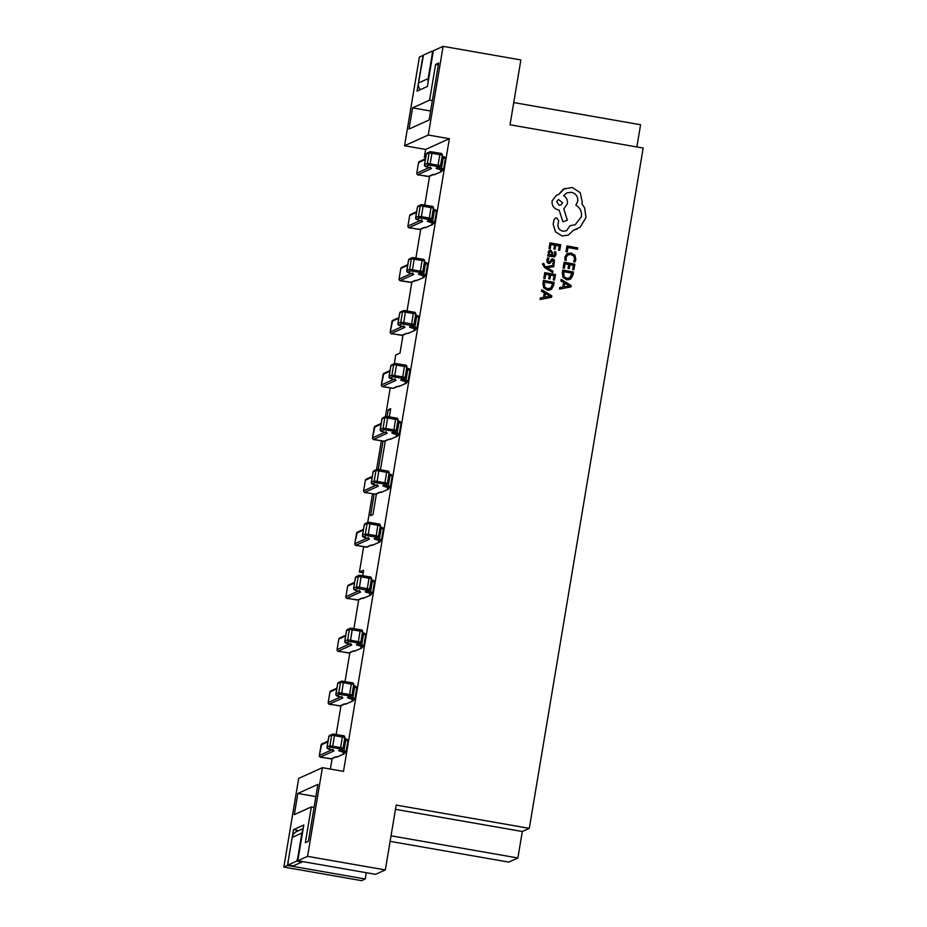 <?xml version="1.0" encoding="UTF-8"?>
<svg xmlns="http://www.w3.org/2000/svg" width="927" height="927" viewBox="0 0 927 927"><rect width="100%" height="100%" fill="white"/><g stroke="black" fill="none" stroke-linecap="round" stroke-linejoin="round"><path stroke-width="1.39" d="M389.328 416.849L390.696 408.691L388.262 409.78L387.138 416.478M374.149 494.091L370.545 515.667L372.978 514.566L376.432 493.917M380.464 469.792L385.284 440.974M383.013 441.148L378.286 469.421M283.847 867.058L361.611 880.65L365.25 879.005L287.486 865.424L283.847 867.058L298.691 778.39L322.411 767.672L343.488 771.357L449.363 138.714L425.644 149.432L424.311 157.37L425.829 156.686M429.583 176.269L424.763 205.087M420.731 229.212L415.899 258.03M411.866 282.156L407.046 310.962M403.013 335.099L400 353.094L395.736 355.018L394.288 363.674M390.232 387.926L385.435 416.605M381.368 440.858L376.571 469.549M372.515 493.801L367.718 522.492M363.651 546.745L359.409 572.075L363.674 570.151L362.747 575.667M358.714 599.804L353.894 628.61M349.85 652.735L345.029 681.554M340.997 705.679L336.177 734.497M332.133 758.622L330.383 769.062M344.74 752.446L344.276 753.871L338.737 756.212M338.714 756.386L335.91 756.919A1.344 1.333 65.7 0 1 335.134 757.011L337.08 757.127M353.593 699.503L353.141 700.928L347.602 703.269M347.567 703.442L344.763 703.975A1.344 1.333 65.7 0 1 343.987 704.068L345.933 704.184M362.457 646.559L362.005 647.985L356.455 650.325M356.432 650.511L353.627 651.032A1.344 1.333 65.7 0 1 352.851 651.136L354.798 651.241M371.31 593.616L370.858 595.053L365.319 597.382M365.284 597.567L362.48 598.089A1.344 1.333 65.7 0 1 361.704 598.193L363.651 598.297M380.174 540.673L379.722 542.11L374.172 544.45M374.149 544.624L371.345 545.157A1.344 1.333 65.7 0 1 370.568 545.25L372.515 545.366M389.027 487.741L388.575 489.166L383.036 491.507M383.002 491.681L380.197 492.214A1.344 1.333 65.7 0 1 379.433 492.307L381.379 492.422M397.892 434.798L397.44 436.223L391.889 438.564M391.866 438.738L389.062 439.271A1.344 1.333 65.7 0 1 388.286 439.363L390.232 439.479M406.756 381.854L406.293 383.28L400.754 385.62M400.719 385.806L397.926 386.327A1.344 1.333 65.7 0 1 397.15 386.432L399.097 386.536M415.609 328.911L415.157 330.348L409.618 332.677M409.583 332.863L406.779 333.384A1.344 1.333 65.7 0 1 406.003 333.488L407.95 333.593M424.473 275.979L424.01 277.405L418.471 279.745M418.448 279.919L415.644 280.452A1.344 1.333 65.7 0 1 414.867 280.545L416.814 280.661M433.326 223.036L432.874 224.461L427.335 226.802M427.301 226.976L424.496 227.509A1.344 1.333 65.7 0 1 423.72 227.602L425.667 227.718M442.191 170.093L441.739 171.518L436.188 173.859M436.165 174.044L433.361 174.566A1.344 1.333 65.7 0 1 432.585 174.658L434.531 174.774M287.486 865.424L293.465 829.688L303.801 825.018L297.822 860.743L375.586 874.335L385.331 869.932L307.567 856.351L297.822 860.743M293.465 829.688L298.691 830.592M385.331 869.932L396.188 805.076L529.305 828.344L643.153 148.053L510.024 124.786L520.881 59.942L443.118 46.35L433.373 50.753L427.382 86.489L417.046 91.159L423.396 55.493M443.118 46.35L428.274 135.029L404.554 145.736L419.398 57.068L423.025 55.423M438.633 63.059L435.586 64.427L429.607 100.162L412.585 107.856L409.039 129.038L429.108 119.965L438.633 63.059M425.678 157.602L424.311 157.37M363.233 572.747L359.409 572.075M425.644 149.432L404.554 145.736M449.363 138.714L428.274 135.029M322.411 767.672L307.567 856.351M636.872 146.953L640.592 124.739L513.743 102.573M390.116 841.357L508.761 862.098L517.892 857.973L522.318 831.507L529.305 828.344M311.333 806.93L305.354 842.666L308.401 841.287L317.926 784.381L297.857 793.442L294.311 814.624L311.333 806.93L314.068 807.405M395.47 809.341L522.318 831.507M391.043 835.806L517.892 857.973M365.25 879.005L366.304 872.713M315.875 796.594L297.857 793.442M438.32 64.913L435.586 64.427M430.603 111.008L412.585 107.856M432.341 100.637L429.607 100.162M390.441 410.163L388.262 409.78M420.29 89.687A8.076 8.007 -114.3 0 1 418.413 83.036L422.144 60.8A5.655 0.579 -80.1 0 1 423.709 54.948L432.156 51.136A5.655 0.579 -80.1 0 1 432.202 51.124L432.237 51.147M428.204 81.611A8.076 8.007 -114.3 0 1 428.147 78.633L431.866 56.408A5.655 0.579 -80.1 0 0 432.202 51.124M303.21 828.553L296.756 831.473A8.076 8.007 65.7 0 0 292.179 837.44L288.448 859.677A5.655 0.579 -80.1 0 0 288.123 864.949A5.655 0.579 -80.1 0 0 288.158 864.949L293.43 865.864L301.889 862.052L296.617 861.125L288.158 864.949M296.617 861.125A5.655 0.579 -80.1 0 0 298.181 855.285L298.714 855.378M302.92 830.268A8.076 8.007 65.7 0 0 301.901 833.049L298.181 855.285M566.988 245.933L566.003 251.599L567.22 251.831L567.973 247.544L577.451 249.27L577.706 247.88L566.988 245.933L566.003 251.599L567.22 251.82M567.973 247.544L577.463 249.27M574.972 261.993L573.523 261.738L574.601 259.317L573.929 256.165L570.905 254.45L567.66 254.948L570.905 254.45L573.929 256.165L574.601 259.317L573.523 261.738L574.972 261.993L575.852 259.525L574.972 255.296L571.078 252.978L566.965 253.65L564.856 257.08L564.96 260.174L566.281 260.417L566.049 257.509L568.135 254.693M566.965 253.65L564.856 257.08L564.96 260.174L566.293 260.417M564.137 262.248L563.129 268.03L564.346 268.251L565.122 263.859L568.726 264.519L568.054 268.355L569.271 268.587L569.954 264.74L573.373 265.365L572.654 269.514L573.883 269.734L574.856 264.195L564.137 262.248L563.129 268.03L564.358 268.251M565.122 263.859L568.726 264.519M568.726 264.508L568.054 268.355L569.282 268.587M569.954 264.74L573.373 265.365L572.654 269.514L573.883 269.734M562.782 270.058L562.26 273.013L563.037 277.463L566.745 279.815L570.823 278.888L572.956 275.076L573.489 272.017L562.77 270.058L562.26 273.025L563.025 277.474L566.733 279.815L569.804 279.514M569.491 278.146L572.005 273.175L563.755 271.669L564.045 276.628L566.953 278.355L570.186 277.718L572.017 273.175L563.755 271.669M569.502 278.146L570.175 277.718M559.723 287.555L559.456 289.085L570.881 286.941L571.136 285.458L561.148 279.409L560.881 280.951L563.628 282.515L562.84 286.988L559.723 287.555L559.456 289.085L570.881 286.941M564.763 283.175L564.126 286.779L569.641 285.933L564.763 283.175L569.641 285.91M561.148 279.409L560.87 280.951L563.628 282.515L562.84 286.988M550.001 242.839L548.993 248.621L550.209 248.842L550.986 244.45L554.578 245.11L553.906 248.957L555.134 249.178L555.806 245.331L559.236 245.956L558.506 250.105L559.746 250.325L560.708 244.786L550.001 242.839L548.993 248.621L550.209 248.842M550.986 244.45L554.589 245.11L553.906 248.957M553.917 248.946L555.134 249.178M555.806 245.331L559.236 245.956L558.517 250.105L559.746 250.325M556.003 254.728L555.748 251.959L554.45 251.715L554.925 254.404L554.149 255.539L552.782 255.62L552.863 253.291L550.812 250.278L549.074 250.649L548.158 252.318L549.108 254.948L547.927 254.74L547.695 256.084L554.613 256.837L556.003 254.728M549.074 250.649L548.158 252.318L549.108 254.948M551.762 255.435L551.588 252.202L550.684 251.669L549.201 252.862L549.572 254.438L551.762 255.435L551.588 252.202L549.723 251.901L550.684 251.669M547.927 254.74L547.683 256.084L554.613 256.849M554.45 251.715L554.925 254.404L554.149 255.539M547.903 260.29L549.027 258.204L547.637 257.961L546.826 259.954L547.046 262.306L548.541 263.477L549.885 263.256L552.828 260.348L553.604 262.005L552.712 263.847L554.01 264.091L554.439 260.093L552.955 258.934L551.681 259.096L549.444 261.854L548.657 262.063L547.903 260.29M547.637 257.961L547.046 262.306L549.688 263.361M548.541 263.477L549.885 263.256M552.828 260.348L552.063 260.51L553.5 260.893L553.604 262.005L552.712 263.847L554.01 264.091M551.681 259.096L549.444 261.854M552.701 272.561L552.944 271.159L546.965 267.741L553.72 266.698L553.987 265.192L545.829 266.814L544.543 265.968L543.998 263.65L542.793 263.442L542.538 264.288L544.508 267.474L552.701 272.561L544.508 267.474L542.793 263.442M546.976 267.706L553.732 266.698M544.798 272.619L543.79 278.401L545.006 278.621L545.783 274.23L549.375 274.89L548.714 278.737L549.931 278.957L550.615 275.11L554.033 275.736L553.315 279.884L554.543 280.105L555.516 274.566L544.798 272.619L543.79 278.401L545.018 278.621M545.783 274.23L549.387 274.89L548.714 278.726L549.943 278.957M550.615 275.11L554.033 275.736L553.315 279.884L554.543 280.105M543.442 280.429L542.921 283.395L543.697 287.845L547.405 290.186L551.484 289.259L553.616 285.446L554.149 282.387L543.442 280.429L542.921 283.395L543.685 287.845L547.393 290.186L550.464 289.884M550.835 288.088L552.666 283.546L544.416 282.04L544.705 287.011L547.614 288.726L550.835 288.088L552.677 283.546L544.416 282.051M540.383 297.926L540.117 299.467L551.542 297.312L551.797 295.829L541.808 289.78L541.542 291.321L544.288 292.886L543.5 297.358L540.383 297.926L540.117 299.456L551.542 297.312M545.424 293.546L544.786 297.15L550.302 296.316L545.424 293.546L550.302 296.281M541.808 289.78L541.53 291.321L544.288 292.886L543.5 297.37M555.354 218.123L553.998 219.734L553.21 224.241L555.424 231.82L562.156 235.968L568.239 235.145L573.465 230.209L580.198 227.185L585.968 217.497L584.601 207.787L581.843 203.813L582.295 202.086L580.186 192.619L572.133 187.451L563.268 189.154L558.541 194.6L556.49 195.191L552.098 200.927C551.727 205.655 553.825 208.668 558.378 209.954L559.143 210.093L562.909 221.82L567.359 220.186L563.813 208.969L567.405 203.708C567.788 200.162 566.524 197.463 563.628 195.609L566.918 192.851L571.438 192.295C575.991 193.581 578.089 196.594 577.718 201.333L575.864 205.168C580.14 207.741 581.971 211.599 581.391 216.744L575.134 224.786L570.001 225.713L566.443 230.777L562.909 231.217C559.537 230.325 557.88 228.123 557.938 224.624L558.691 220.742L556.745 217.938L555.354 218.123L553.998 219.722L553.21 224.241L555.424 231.82L562.168 235.968L568.239 235.157M556.675 201.68L559.132 205.203L560.893 204.983L562.619 202.758L558.413 199.444L556.675 201.68M570.001 225.713L566.443 230.777M566.918 192.851L571.438 192.295C575.991 193.581 578.089 196.594 577.718 201.333L575.864 205.168C580.128 207.741 581.971 211.599 581.391 216.744L575.134 224.786M556.49 195.191L552.098 200.927C551.727 205.655 553.825 208.668 558.378 209.954L559.132 210.093L562.898 221.82L567.359 220.186M564.74 188.366L558.541 194.6M573.454 230.209L576.953 229.131M560.893 204.983L562.619 202.758L558.402 199.456M418.413 83.036L428.147 78.633M301.901 833.049L292.179 837.44M340.742 749.781A13.453 0.939 -170.5 0 0 342.33 750.291L343.975 750.743A13.453 0.939 9.5 0 1 346.095 751.623L347.868 741.032A13.453 0.939 -170.5 0 0 345.748 740.152L344.496 739.804M344.276 753.871L343.06 753.431L344.473 752.794A12.109 0.834 -170.5 0 0 342.631 751.936A1.344 1.124 -74.5 0 0 343.975 750.743L345.748 740.152A1.344 1.124 -74.5 0 0 344.856 738.692L344.983 738.726C347.069 739.039 348.019 739.816 347.868 741.032M342.631 751.936L340.997 751.473A1.344 1.124 -74.5 0 0 342.33 750.291L342.561 748.923M340.997 751.473A14.797 1.031 9.5 0 1 338.761 750.418L341.553 749.155L340.394 748.854L331.009 747.313L328.216 748.576A1.344 1.333 -114.3 0 1 327.115 747.023L329.919 745.76L343.117 748.043L344.879 737.463L331.681 735.169L328.888 736.432A13.453 0.939 -170.5 0 0 328.807 736.513L327.034 747.104A13.453 0.939 9.5 0 1 327.115 747.023L328.888 736.432A1.344 1.333 -114.3 0 1 329.653 735.435L332.445 734.172A1.344 1.333 -114.3 0 1 333.222 734.08L343.766 735.922A1.344 1.333 65.7 0 1 344.867 737.44M340.394 748.854L342.619 735.621C344.068 735.551 344.821 736.154 344.879 737.463L343.094 748.066A1.344 1.333 65.7 0 1 342.33 749.062L343.117 748.043M332.48 747.475L334.693 734.242L342.619 735.621M331.009 747.313A1.344 1.333 -114.3 0 1 329.919 745.76L331.681 735.169A1.344 1.333 -114.3 0 1 332.445 734.172L334.705 734.242M327.915 741.832L321.101 744.949M321.866 743.906L319.34 755.493L321.101 744.902A1.344 1.333 -114.3 0 1 321.866 743.906L328.031 741.125M320.429 757.046A1.344 1.333 -114.3 0 1 319.34 755.493L331.692 749.908A14.797 1.031 9.5 0 1 333.929 750.951L320.429 757.046L330.974 758.889L335.134 757.011M328.216 748.576A12.109 0.834 -170.5 0 0 330.047 749.445L331.681 749.897A1.344 1.124 105.5 0 1 331.414 749.816M343.06 753.431A1.344 1.333 65.7 0 0 343.836 753.327L346.095 751.623M344.473 752.794A1.344 1.333 65.7 0 0 345.238 752.701M338.761 750.418A1.344 1.333 65.7 0 0 339.537 750.325L342.33 749.062A1.344 1.333 65.7 0 1 341.553 749.155M319.317 755.517C319.838 757.035 320.591 757.649 321.588 757.347L331.75 758.796L335.713 757.011M330.974 758.889A1.344 1.333 65.7 0 0 331.75 758.796M349.606 696.837A13.453 0.939 -170.5 0 0 351.194 697.347L352.828 697.799A13.453 0.939 9.5 0 1 354.948 698.68L356.721 688.089A13.453 0.939 -170.5 0 0 354.601 687.208L353.349 686.861M353.141 700.928L351.924 700.488L353.326 699.85A12.109 0.834 -170.5 0 0 351.495 698.993A1.344 1.124 -74.5 0 0 352.828 697.799L354.601 687.208A1.344 1.124 -74.5 0 0 353.708 685.76L353.847 685.783C355.922 686.096 356.883 686.872 356.721 688.089M351.495 698.993L349.861 698.541A1.344 1.124 -74.5 0 0 351.194 697.347L351.426 695.98M351.959 695.088L353.743 684.52L340.545 682.226L337.752 683.489A13.453 0.939 -170.5 0 0 337.66 683.581L335.887 694.161A13.453 0.939 9.5 0 1 335.98 694.08L337.752 683.489A1.344 1.333 -114.3 0 1 338.517 682.504L341.31 681.241A1.344 1.333 -114.3 0 1 342.086 681.136L351.46 682.678C352.932 682.608 353.685 683.222 353.743 684.52L351.97 695.111L349.618 694.52L351.472 682.678L341.31 681.241A1.344 1.333 -114.3 0 0 340.545 682.226L338.772 692.817L341.715 693.141L343.569 681.299M341.345 694.532L341.715 693.141L349.618 694.52L349.247 695.922L339.873 694.369L337.069 695.632A12.109 0.834 -170.5 0 0 338.9 696.501L340.545 696.953A14.797 1.031 9.5 0 1 342.781 698.008L329.294 704.103L339.838 705.945L343.987 704.068M337.069 695.632A1.344 1.333 -114.3 0 1 335.98 694.08L338.772 692.817A1.344 1.333 -114.3 0 0 339.873 694.369M336.768 688.888L329.954 691.982L328.181 702.573L329.966 691.971A1.344 1.333 -114.3 0 1 330.73 690.974L336.895 688.182M329.294 704.103A1.344 1.333 -114.3 0 1 328.193 702.55L340.557 696.965M349.861 698.541A14.797 1.031 9.5 0 1 347.613 697.475L350.418 696.212L349.247 695.922M351.484 682.689L352.631 682.979A1.344 1.333 65.7 0 1 353.732 684.497M358.459 643.894A13.453 0.939 -170.5 0 0 360.047 644.404L361.692 644.856A13.453 0.939 9.5 0 1 363.813 645.737L365.586 635.146A13.453 0.939 -170.5 0 0 363.465 634.277L362.214 633.929M362.005 647.985L360.788 647.544L362.19 646.919A12.109 0.834 -170.5 0 0 360.36 646.049A1.344 1.124 -74.5 0 0 361.692 644.856L363.465 634.277A1.344 1.124 -74.5 0 0 362.573 632.817L362.399 632.77M360.36 646.049L358.714 645.598A1.344 1.124 -74.5 0 0 360.047 644.404L360.279 643.048M360.823 642.144L362.608 631.577L349.409 629.294L346.605 630.557A13.453 0.939 -170.5 0 0 346.524 630.638L344.751 641.229A13.453 0.939 9.5 0 1 344.832 641.136L346.605 630.557A1.344 1.333 -114.3 0 1 347.37 629.56L350.163 628.297A1.344 1.333 -114.3 0 1 350.939 628.193L361.484 630.036A1.344 1.333 65.7 0 1 362.596 631.554M358.714 645.598A14.797 1.031 9.5 0 1 356.478 644.543L359.27 643.28L358.112 642.979L360.325 629.746C361.785 629.665 362.55 630.279 362.608 631.577L360.835 642.168L350.568 640.198L352.422 628.355L350.163 628.297A1.344 1.333 -114.3 0 0 349.409 629.294L347.637 639.873L350.568 640.198L350.197 641.588L345.933 642.701A12.109 0.834 -170.5 0 0 347.764 643.558L349.398 644.01A14.797 1.031 9.5 0 1 351.646 645.076L338.146 651.171L348.691 653.014L352.851 651.136M345.933 642.701A1.344 1.333 -114.3 0 1 344.832 641.136L347.637 639.873A1.344 1.333 -114.3 0 0 348.726 641.438M345.632 635.945L338.818 639.062A1.344 1.333 -114.3 0 1 339.595 638.031L345.748 635.25M338.146 651.171A1.344 1.333 -114.3 0 1 337.057 649.618L338.83 639.027L337.034 649.63L349.409 644.033A1.344 1.124 105.5 0 1 349.131 643.941M358.112 642.979L350.197 641.588M352.434 628.367L360.325 629.746M367.324 590.951A13.453 0.939 -170.5 0 0 368.911 591.461L370.545 591.924A13.453 0.939 9.5 0 1 372.677 592.793L374.438 582.202A13.453 0.939 -170.5 0 0 372.318 581.333L371.067 580.986M370.858 595.053L369.641 594.601L371.043 593.975A12.109 0.834 -170.5 0 0 369.213 593.106A1.344 1.124 -74.5 0 0 370.545 591.924L372.318 581.333A1.344 1.124 -74.5 0 0 371.426 579.873L371.565 579.896C373.639 580.221 374.601 580.986 374.438 582.202M369.213 593.106L367.579 592.654A1.344 1.124 -74.5 0 0 368.911 591.461L369.143 590.105M367.579 592.654A14.797 1.031 9.5 0 1 365.331 591.6L368.135 590.337A1.344 1.333 65.7 0 0 369.676 589.236L371.46 578.633L358.262 576.351L355.47 577.614A13.453 0.939 -170.5 0 0 355.377 577.695L353.604 588.286A13.453 0.939 9.5 0 1 353.697 588.205L355.47 577.614A1.344 1.333 -114.3 0 1 356.235 576.617L359.027 575.354A1.344 1.333 -114.3 0 1 359.803 575.261L370.348 577.104A1.344 1.333 65.7 0 1 371.449 578.61L369.688 589.224L367.335 588.645L369.178 576.803C370.649 576.721 371.403 577.336 371.46 578.633M368.135 590.337L357.59 588.494L354.786 589.757A1.344 1.333 -114.3 0 1 353.697 588.205L356.489 586.942L359.433 587.266L361.275 575.412L369.189 576.803M359.062 588.657L359.433 587.266L367.335 588.645L366.965 590.035M357.59 588.494A1.344 1.333 -114.3 0 1 356.489 586.942L358.262 576.351A1.344 1.333 -114.3 0 1 359.027 575.354L361.287 575.412M354.496 583.013L347.683 586.119A1.344 1.333 -114.3 0 1 348.448 585.088L354.612 582.307M347.011 598.228A1.344 1.333 -114.3 0 1 345.91 596.675L347.683 586.084L345.898 596.687L358.274 591.09A14.797 1.031 9.5 0 1 360.499 592.133L347.011 598.228L357.555 600.07L361.704 598.193M354.786 589.757A12.109 0.834 -170.5 0 0 356.628 590.615L358.262 591.078A1.344 1.124 105.5 0 1 357.996 590.997M376.177 538.008A13.453 0.939 -170.5 0 0 377.776 538.529L379.41 538.981A13.453 0.939 9.5 0 1 381.53 539.85L383.303 529.271A13.453 0.939 -170.5 0 0 381.182 528.39L379.931 528.042M379.722 542.11L378.506 541.669L379.908 541.032A12.109 0.834 -170.5 0 0 378.077 540.163A1.344 1.124 -74.5 0 0 379.41 538.981L381.182 528.39A1.344 1.124 -74.5 0 0 380.29 526.93L380.429 526.953C382.503 527.278 383.465 528.042 383.303 529.271M378.077 540.163L376.432 539.711A1.344 1.124 -74.5 0 0 377.776 538.529L377.996 537.162M378.54 536.258L380.325 525.69L367.127 523.407L364.323 524.67A13.453 0.939 -170.5 0 0 364.241 524.752L362.469 535.342A13.453 0.939 9.5 0 1 362.55 535.261L364.323 524.67A1.344 1.333 -114.3 0 1 365.087 523.674L367.892 522.411A1.344 1.333 -114.3 0 1 368.668 522.318L379.201 524.161A1.344 1.333 65.7 0 1 380.313 525.679L378.529 536.304A1.344 1.333 65.7 0 1 377.764 537.301L378.552 536.281L376.2 535.702L378.042 523.859C379.502 523.778 380.267 524.392 380.325 525.69M376.432 539.711A14.797 1.031 9.5 0 1 374.195 538.657L376.988 537.393L375.829 537.092L366.443 535.551L363.651 536.814A1.344 1.333 -114.3 0 1 362.55 535.261L365.354 533.998L368.286 534.323L370.14 522.48L378.054 523.859M367.915 535.713L368.286 534.323L376.2 535.702L375.829 537.092M366.443 535.551A1.344 1.333 -114.3 0 1 365.354 533.998L367.127 523.407A1.344 1.333 -114.3 0 1 367.892 522.411L370.14 522.48M363.349 530.07L356.536 533.176M357.312 532.144L354.751 543.743L367.127 538.147A14.797 1.031 9.5 0 1 369.363 539.19L355.864 545.285A1.344 1.333 -114.3 0 1 354.774 543.732L356.547 533.141A1.344 1.333 -114.3 0 1 357.312 532.144L363.465 529.363M355.864 545.285L366.408 547.127L370.568 545.25M363.651 536.814A12.109 0.834 -170.5 0 0 365.481 537.683L367.127 538.135A1.344 1.124 105.5 0 1 366.849 538.054M385.041 485.076A13.453 0.939 -170.5 0 0 386.629 485.586L388.274 486.038A13.453 0.939 9.5 0 1 390.394 486.918L392.167 476.327A13.453 0.939 -170.5 0 0 390.035 475.447L388.784 475.099M388.575 489.166L387.359 488.726L388.761 488.089A12.109 0.834 -170.5 0 0 386.93 487.231A1.344 1.124 -74.5 0 0 388.274 486.038L390.035 475.447A1.344 1.124 -74.5 0 0 389.143 473.987L389.282 474.021C391.356 474.334 392.318 475.111 392.167 476.327M386.93 487.231L385.296 486.768A1.344 1.124 -74.5 0 0 386.629 485.586L386.86 484.218M387.393 483.326L389.178 472.758L375.98 470.464L373.187 471.727A13.453 0.939 -170.5 0 0 373.094 471.808L371.321 482.399A13.453 0.939 9.5 0 1 371.414 482.318L373.187 471.727A1.344 1.333 -114.3 0 1 373.952 470.731L376.744 469.468A1.344 1.333 -114.3 0 1 377.521 469.375L388.065 471.217A1.344 1.333 65.7 0 1 389.166 472.735M385.296 486.768A14.797 1.031 9.5 0 1 383.06 485.713L385.852 484.45L384.682 484.149L386.895 470.916C388.367 470.846 389.12 471.449 389.178 472.758L387.393 483.361A1.344 1.333 65.7 0 1 386.629 484.357L387.405 483.338L377.15 481.38L379.004 469.537L386.907 470.916M384.682 484.149L375.308 482.608L372.515 483.871A1.344 1.333 -114.3 0 1 371.414 482.318L374.207 481.055L375.98 470.464A1.344 1.333 -114.3 0 1 376.744 469.468L379.004 469.537M375.308 482.608A1.344 1.333 -114.3 0 1 374.207 481.055L377.15 481.38L376.779 482.77M372.214 477.127L365.4 480.198L363.616 490.812L365.4 480.198A1.344 1.333 -114.3 0 1 366.165 479.201L372.33 476.42M363.627 490.823L375.991 485.203M372.515 483.871A12.109 0.834 -170.5 0 0 374.346 484.74L375.98 485.192A14.797 1.031 9.5 0 1 378.216 486.246L364.728 492.341A1.344 1.333 -114.3 0 1 363.627 490.789L363.627 490.789C364.126 492.33 364.89 492.944 365.887 492.643L375.273 494.184L379.433 492.307M364.728 492.341L373.778 494.021M393.905 432.133A13.453 0.939 -170.5 0 0 395.493 432.642L397.127 433.094A13.453 0.939 9.5 0 1 399.247 433.975L401.02 423.384A13.453 0.939 -170.5 0 0 398.9 422.503L397.648 422.156M397.44 436.223L396.223 435.783L397.625 435.145A12.109 0.834 -170.5 0 0 395.794 434.288A1.344 1.124 -74.5 0 0 397.127 433.094L398.9 422.503A1.344 1.124 -74.5 0 0 398.007 421.055L397.845 421.009M395.794 434.288L394.149 433.836A1.344 1.124 -74.5 0 0 395.493 432.642L395.713 431.275M396.258 430.383L398.042 419.815L384.844 417.521L382.04 418.795A13.453 0.939 -170.5 0 0 381.959 418.877L380.186 429.456A13.453 0.939 9.5 0 1 380.279 429.375L382.04 418.795A1.344 1.333 -114.3 0 1 382.805 417.799L385.609 416.536A1.344 1.333 -114.3 0 1 386.385 416.432L396.93 418.274A1.344 1.333 65.7 0 1 398.031 419.792L396.246 430.418A1.344 1.333 65.7 0 1 395.481 431.414L396.269 430.406L393.917 429.815L395.759 417.973C397.219 417.903 397.984 418.517 398.042 419.815M385.632 429.827L387.857 416.594L385.609 416.536A1.344 1.333 -114.3 0 0 384.844 417.521L383.071 428.112L393.917 429.815L393.546 431.217L384.16 429.664L381.368 430.928A12.109 0.834 -170.5 0 0 383.199 431.797L384.844 432.249A14.797 1.031 9.5 0 1 387.08 433.303L373.593 439.398L384.137 441.24L388.286 439.363M381.368 430.928A1.344 1.333 -114.3 0 1 380.279 429.375L383.071 428.112A1.344 1.333 -114.3 0 0 384.16 429.664M381.067 424.184L374.253 427.301A1.344 1.333 -114.3 0 1 375.029 426.269L381.182 423.477M375.029 426.269L372.492 437.845L374.265 427.266M373.593 439.398A1.344 1.333 -114.3 0 1 372.492 437.845L384.856 432.26M394.149 433.836A14.797 1.031 9.5 0 1 391.912 432.77L394.705 431.507L393.546 431.217M387.868 416.594L395.759 417.973M402.758 379.189A13.453 0.939 -170.5 0 0 404.346 379.699L405.991 380.151A13.453 0.939 9.5 0 1 408.112 381.032L409.885 370.441A13.453 0.939 -170.5 0 0 407.764 369.572L406.501 369.224M406.293 383.28L405.076 382.839L406.478 382.214A12.109 0.834 -170.5 0 0 404.647 381.345A1.344 1.124 -74.5 0 0 405.991 380.151L407.764 369.572A1.344 1.124 -74.5 0 0 406.86 368.112L406.999 368.135C409.085 368.459 410.035 369.224 409.885 370.441M404.647 381.345L403.013 380.893A1.344 1.124 -74.5 0 0 404.346 379.699L404.578 378.343M403.013 380.893A14.797 1.031 9.5 0 1 400.777 379.838L403.569 378.575A1.344 1.333 65.7 0 0 405.111 377.474L406.895 366.872L393.697 364.589L390.904 365.852A13.453 0.939 -170.5 0 0 390.823 365.933L389.05 376.524A13.453 0.939 9.5 0 1 389.131 376.432L390.904 365.852A1.344 1.333 -114.3 0 1 391.669 364.856L394.462 363.593A1.344 1.333 -114.3 0 1 395.238 363.488L405.783 365.331A1.344 1.333 65.7 0 1 406.883 366.849L405.122 377.463L402.781 376.883L404.624 365.029C406.084 364.96 406.837 365.574 406.895 366.872M394.496 376.883L396.721 363.651L394.462 363.593A1.344 1.333 -114.3 0 0 393.697 364.589L391.924 375.168L402.781 376.883L402.399 378.274L393.025 376.733L390.232 377.996A12.109 0.834 -170.5 0 0 392.063 378.853L393.697 379.305A14.797 1.031 9.5 0 1 395.933 380.371L382.445 386.466L392.99 388.309L397.15 386.432M390.232 377.996A1.344 1.333 -114.3 0 1 389.131 376.432L391.924 375.168A1.344 1.333 -114.3 0 0 393.025 376.733M389.931 371.24L383.118 374.357A1.344 1.333 -114.3 0 1 383.882 373.326L390.047 370.545M382.445 386.466A1.344 1.333 -114.3 0 1 381.345 384.914L383.118 374.323M383.882 373.326L381.333 384.925L393.708 379.328A1.344 1.124 105.5 0 1 393.43 379.236M403.569 378.575L402.399 378.274M396.733 363.662L404.624 365.041M411.623 326.246A13.453 0.939 -170.5 0 0 413.21 326.756L414.844 327.219A13.453 0.939 9.5 0 1 416.965 328.088L418.737 317.509A13.453 0.939 -170.5 0 0 416.617 316.628L415.366 316.281M415.157 330.348L413.94 329.908L415.342 329.27A12.109 0.834 -170.5 0 0 413.512 328.401A1.344 1.124 -74.5 0 0 414.844 327.219L416.617 316.628A1.344 1.124 -74.5 0 0 415.725 315.168L415.864 315.192C417.938 315.516 418.9 316.281 418.737 317.509M413.512 328.401L411.866 327.949A1.344 1.124 -74.5 0 0 413.21 326.756L413.43 325.4M411.866 327.949A14.797 1.031 9.5 0 1 409.63 326.895L412.434 325.632A1.344 1.333 65.7 0 0 413.963 324.531L415.76 313.929L402.561 311.646L399.769 312.909A13.453 0.939 -170.5 0 0 399.676 312.99L397.903 323.581A13.453 0.939 9.5 0 1 397.996 323.5L399.769 312.909A1.344 1.333 -114.3 0 1 400.522 311.912L403.326 310.649A1.344 1.333 -114.3 0 1 404.102 310.557L414.647 312.399A1.344 1.333 65.7 0 1 415.748 313.905L413.987 324.52L411.634 323.94L413.477 312.098C414.948 312.017 415.702 312.631 415.76 313.929M412.434 325.632L401.889 323.79L399.085 325.053A1.344 1.333 -114.3 0 1 397.996 323.5L400.788 322.237L403.732 322.561L405.574 310.707L413.488 312.098M403.349 323.952L403.732 322.561L411.634 323.94L411.264 325.331M401.889 323.79A1.344 1.333 -114.3 0 1 400.788 322.237L402.561 311.646A1.344 1.333 -114.3 0 1 403.326 310.649L405.574 310.707M398.784 318.309L391.97 321.414M392.747 320.383L390.186 331.982L402.573 326.385A14.797 1.031 9.5 0 1 404.798 327.428L391.31 333.523A1.344 1.333 -114.3 0 1 390.209 331.97L391.982 321.379A1.344 1.333 -114.3 0 1 392.747 320.383L398.911 317.602M391.31 333.523L401.854 335.365L406.003 333.488M399.085 325.053A12.109 0.834 -170.5 0 0 400.916 325.91L402.561 326.374A1.344 1.124 105.5 0 1 402.295 326.292M420.476 273.303A13.453 0.939 -170.5 0 0 422.063 273.824L423.709 274.276A13.453 0.939 9.5 0 1 425.829 275.145L427.602 264.566A13.453 0.939 -170.5 0 0 425.481 263.685L424.218 263.338M424.01 277.405L422.793 276.964L424.207 276.327A12.109 0.834 -170.5 0 0 422.364 275.458A1.344 1.124 -74.5 0 0 423.709 274.276L425.481 263.685A1.344 1.124 -74.5 0 0 424.589 262.225L424.717 262.26C426.802 262.573 427.753 263.349 427.602 264.566M422.364 275.458L420.731 275.006A1.344 1.124 -74.5 0 0 422.063 273.824L422.295 272.457M420.731 275.006A14.797 1.031 9.5 0 1 418.494 273.952L421.287 272.689L420.116 272.387L410.742 270.846L407.95 272.109A1.344 1.333 -114.3 0 1 406.849 270.557L409.641 269.293L422.839 271.576L424.612 260.985L411.414 258.703L408.622 259.966A13.453 0.939 -170.5 0 0 408.54 260.047L406.768 270.638A13.453 0.939 9.5 0 1 406.849 270.557L408.622 259.966A1.344 1.333 -114.3 0 1 409.386 258.969L412.179 257.706A1.344 1.333 -114.3 0 1 412.955 257.613L423.5 259.456A1.344 1.333 65.7 0 1 424.601 260.974M420.116 272.387L422.341 259.154C423.801 259.073 424.554 259.687 424.612 260.985L422.828 271.599A1.344 1.333 65.7 0 1 422.063 272.596L422.839 271.576M412.214 271.008L414.427 257.776L422.353 259.154M410.742 270.846A1.344 1.333 -114.3 0 1 409.641 269.293L411.414 258.703A1.344 1.333 -114.3 0 1 412.179 257.706L414.439 257.776M407.648 265.365L400.835 268.436L399.05 279.039L400.835 268.436A1.344 1.333 -114.3 0 1 401.6 267.44L407.764 264.659M399.062 279.062L411.426 273.442M407.95 272.109A12.109 0.834 -170.5 0 0 409.78 272.978L411.414 273.43A14.797 1.031 9.5 0 1 413.662 274.485L400.163 280.58A1.344 1.333 -114.3 0 1 399.073 279.027L399.073 279.027C399.572 280.568 400.325 281.182 401.321 280.881L410.707 282.422L414.867 280.545M400.163 280.58L411.484 282.329L415.435 280.533M429.34 220.371A13.453 0.939 -170.5 0 0 430.928 220.881L432.561 221.333A13.453 0.939 9.5 0 1 434.682 222.213L436.455 211.623A13.453 0.939 -170.5 0 0 434.334 210.742L433.083 210.394M432.874 224.461L431.658 224.021L433.06 223.384A12.109 0.834 -170.5 0 0 431.229 222.526A1.344 1.124 -74.5 0 0 432.561 221.333L434.334 210.742A1.344 1.124 -74.5 0 0 433.442 209.282L433.581 209.317C435.655 209.629 436.617 210.406 436.455 211.623M431.229 222.526L429.595 222.063A1.344 1.124 -74.5 0 0 430.928 220.881L431.159 219.514M431.692 218.621L433.477 208.054L420.279 205.759L417.486 207.022A13.453 0.939 -170.5 0 0 417.393 207.115L415.62 217.694A13.453 0.939 9.5 0 1 415.713 217.613L417.486 207.022A1.344 1.333 -114.3 0 1 418.251 206.026L421.043 204.763A1.344 1.333 -114.3 0 1 421.82 204.67L432.364 206.512A1.344 1.333 65.7 0 1 433.465 208.03L431.704 218.633L429.352 218.054L431.206 206.211C432.666 206.142 433.419 206.744 433.477 208.054M429.595 222.063A14.797 1.031 9.5 0 1 427.347 221.008L430.151 219.745L428.981 219.444L419.607 217.903L416.802 219.166A1.344 1.333 -114.3 0 1 415.713 217.613L418.506 216.35L421.449 216.675L423.291 204.832L431.206 206.211M421.078 218.065L421.449 216.675L429.352 218.054L428.981 219.444M419.607 217.903A1.344 1.333 -114.3 0 1 418.506 216.35L420.279 205.759A1.344 1.333 -114.3 0 1 421.043 204.763L423.303 204.832M416.501 212.422L409.699 215.493L407.915 226.107L409.699 215.493A1.344 1.333 -114.3 0 1 410.464 214.508L416.629 211.715M409.027 227.636A1.344 1.333 -114.3 0 1 407.926 226.084L420.29 220.499A14.797 1.031 9.5 0 1 422.515 221.541L409.027 227.636L419.572 229.479L423.72 227.602M416.802 219.166A12.109 0.834 -170.5 0 0 418.633 220.035L420.279 220.487A1.344 1.124 105.5 0 1 420.012 220.417M438.193 167.428A13.453 0.939 -170.5 0 0 439.78 167.938L441.426 168.39A13.453 0.939 9.5 0 1 443.546 169.27L445.319 158.679A13.453 0.939 -170.5 0 0 443.199 157.799L441.947 157.451M441.739 171.518L440.522 171.078L441.924 170.441A12.109 0.834 -170.5 0 0 440.093 169.583A1.344 1.124 -74.5 0 0 441.426 168.39L443.199 157.799A1.344 1.124 -74.5 0 0 442.306 156.35L442.446 156.373C444.52 156.698 445.481 157.463 445.319 158.679M440.093 169.583L438.448 169.131A1.344 1.124 -74.5 0 0 439.78 167.938L440.012 166.582M438.448 169.131A14.797 1.031 9.5 0 1 436.211 168.065L439.004 166.802L429.931 165.122L425.667 166.223A1.344 1.333 -114.3 0 1 424.566 164.67L427.37 163.407L440.568 165.701L442.341 155.11L429.143 152.828L426.339 154.091A13.453 0.939 -170.5 0 0 426.258 154.172L424.485 164.751A13.453 0.939 9.5 0 1 424.566 164.67L426.339 154.091A1.344 1.333 -114.3 0 1 427.104 153.094L429.896 151.831A1.344 1.333 -114.3 0 1 430.673 151.727L440.07 153.268C441.519 153.198 442.283 153.812 442.341 155.11A1.344 1.333 65.7 0 0 441.217 153.569L440.07 153.279M437.845 166.512L440.07 153.268L429.896 151.831A1.344 1.333 -114.3 0 0 429.143 152.828L427.37 163.407A1.344 1.333 -114.3 0 0 428.459 164.96M439.004 166.802A1.344 1.333 65.7 0 0 440.545 165.713L442.341 155.11M429.931 165.122L432.156 151.889M425.366 159.479L418.552 162.596A1.344 1.333 -114.3 0 1 419.317 161.565L425.481 158.784M417.88 174.705A1.344 1.333 -114.3 0 1 416.791 173.14L418.564 162.561L416.768 173.164L429.143 167.555A14.797 1.031 9.5 0 1 431.379 168.598L417.88 174.705L428.425 176.547L432.585 174.658M416.779 173.187L416.768 173.164C417.289 174.693 418.042 175.296 419.039 174.994L429.201 176.443L433.164 174.658M425.667 166.223A12.109 0.834 -170.5 0 0 427.498 167.092L429.131 167.544A1.344 1.124 105.5 0 1 428.865 167.474M351.924 700.488A1.344 1.333 65.7 0 0 352.7 700.395L354.948 698.68M353.326 699.85A1.344 1.333 65.7 0 0 354.102 699.758M347.613 697.475A1.344 1.333 65.7 0 0 348.39 697.382L351.194 696.119A1.344 1.333 65.7 0 0 351.959 695.123L351.194 696.119A1.344 1.333 65.7 0 1 350.418 696.212M330.452 704.404L340.615 705.853L344.566 704.068M339.838 705.945A1.344 1.333 65.7 0 0 340.615 705.853M360.788 647.544A1.344 1.333 65.7 0 0 361.553 647.452L363.813 645.737M362.19 646.919A1.344 1.333 65.7 0 0 362.967 646.814M356.478 644.543A1.344 1.333 65.7 0 0 357.254 644.439L360.047 643.176A1.344 1.333 65.7 0 0 360.812 642.179L360.047 643.176A1.344 1.333 65.7 0 1 359.27 643.28M339.317 651.461L349.467 652.909L353.43 651.125M348.691 653.014A1.344 1.333 65.7 0 0 349.467 652.909M369.641 594.601A1.344 1.333 65.7 0 0 370.418 594.508L372.677 592.793M371.043 593.975A1.344 1.333 65.7 0 0 371.82 593.871M365.331 591.6A1.344 1.333 65.7 0 0 366.107 591.496L369.688 589.224M345.898 596.687C346.408 598.216 347.173 598.83 348.17 598.529L348.158 598.518M348.17 598.529L358.332 599.966L362.283 598.182M357.555 600.07A1.344 1.333 65.7 0 0 358.332 599.966M378.506 541.669A1.344 1.333 65.7 0 0 379.282 541.565L381.53 539.85M379.908 541.032A1.344 1.333 65.7 0 0 380.684 540.939M374.195 538.657A1.344 1.333 65.7 0 0 374.971 538.564L377.764 537.301A1.344 1.333 65.7 0 1 376.988 537.393M354.751 543.743C355.273 545.273 356.026 545.887 357.022 545.586L367.185 547.034L371.148 545.238M366.408 547.127A1.344 1.333 65.7 0 0 367.185 547.034M387.359 488.726A1.344 1.333 65.7 0 0 388.135 488.622L390.394 486.918M388.761 488.089A1.344 1.333 65.7 0 0 389.537 487.996M383.06 485.713A1.344 1.333 65.7 0 0 383.836 485.621L386.629 484.357A1.344 1.333 65.7 0 1 385.852 484.45M375.273 494.184A1.344 1.333 65.7 0 0 376.049 494.091L380 492.307M396.223 435.783A1.344 1.333 65.7 0 0 396.999 435.69L399.247 433.975M397.625 435.145A1.344 1.333 65.7 0 0 398.401 435.053M391.912 432.77A1.344 1.333 65.7 0 0 392.689 432.677L395.481 431.414A1.344 1.333 65.7 0 1 394.705 431.507M372.469 437.868C372.99 439.386 373.743 440.001 374.74 439.699L382.642 441.078M384.137 441.24A1.344 1.333 65.7 0 0 384.902 441.148L388.865 439.363M405.076 382.839A1.344 1.333 65.7 0 0 405.852 382.747L408.112 381.032M406.478 382.214A1.344 1.333 65.7 0 0 407.254 382.109M400.777 379.838A1.344 1.333 65.7 0 0 401.553 379.734L405.122 377.463M391.518 388.146L393.766 388.204L397.718 386.42M392.99 388.309A1.344 1.333 65.7 0 0 393.766 388.204M413.94 329.908A1.344 1.333 65.7 0 0 414.717 329.803L416.965 328.088M415.342 329.27A1.344 1.333 65.7 0 0 416.119 329.166M409.63 326.895A1.344 1.333 65.7 0 0 410.406 326.791L413.987 324.52M390.186 331.982C390.707 333.511 391.461 334.126 392.457 333.824L402.631 335.261L406.582 333.477M401.854 335.365A1.344 1.333 65.7 0 0 402.631 335.261M422.793 276.964A1.344 1.333 65.7 0 0 423.569 276.86L425.829 275.145M424.207 276.327A1.344 1.333 65.7 0 0 424.972 276.234M418.494 273.952A1.344 1.333 65.7 0 0 419.271 273.859L422.063 272.596A1.344 1.333 65.7 0 1 421.287 272.689M410.707 282.422A1.344 1.333 65.7 0 0 411.484 282.329M431.658 224.021A1.344 1.333 65.7 0 0 432.434 223.928L434.682 222.213M433.06 223.384A1.344 1.333 65.7 0 0 433.836 223.291M427.347 221.008A1.344 1.333 65.7 0 0 428.123 220.916L430.928 219.653A1.344 1.333 65.7 0 0 431.692 218.656L430.928 219.653A1.344 1.333 65.7 0 1 430.151 219.745M407.915 226.107C408.425 227.625 409.178 228.239 410.174 227.938L420.348 229.386L424.299 227.602M419.572 229.479A1.344 1.333 65.7 0 0 420.348 229.386M440.522 171.078A1.344 1.333 65.7 0 0 441.287 170.985L443.546 169.27M441.924 170.441A1.344 1.333 65.7 0 0 442.7 170.348M436.211 168.065A1.344 1.333 65.7 0 0 436.988 167.972L440.568 165.701M428.425 176.547A1.344 1.333 65.7 0 0 429.201 176.443M288.123 864.949L293.395 865.876M329.653 735.435L328.807 736.513M327.034 747.104C326.825 748.309 327.787 749.074 329.908 749.41L333.361 750.476L332.909 749.317M338.517 682.504L337.66 683.581M330.73 690.974L329.954 691.982M335.887 694.161C335.69 695.366 336.652 696.142 338.772 696.478L342.214 697.533L341.773 696.374M328.181 702.573C328.691 704.091 329.444 704.705 330.441 704.404M362.399 632.759L362.712 632.84C364.786 633.164 365.748 633.929 365.586 635.146M347.37 629.56L346.524 630.638M339.595 638.031L338.807 639.039M344.751 641.229C344.554 642.423 345.504 643.199 347.625 643.535L351.078 644.601L350.638 643.431M337.034 649.63C337.555 651.16 338.309 651.774 339.305 651.472M356.235 576.617L355.377 577.695M348.448 585.088L347.671 586.096M353.604 588.286C353.407 589.491 354.369 590.256 356.489 590.592L359.931 591.658L359.491 590.487M365.087 523.674L364.241 524.752M362.469 535.342C362.272 536.548 363.222 537.312 365.342 537.648L368.795 538.714L368.355 537.556M373.952 470.731L373.094 471.808M366.165 479.201L365.389 480.221M371.321 482.399C371.124 483.604 372.086 484.381 374.207 484.705L377.648 485.771L377.208 484.612M373.79 494.021L376.049 494.091M397.845 420.997L398.147 421.078C400.221 421.391 401.182 422.167 401.02 423.384M382.805 417.799L381.959 418.877M380.186 429.456C379.989 430.661 380.951 431.437 383.06 431.773L386.513 432.828L386.072 431.669M382.654 441.09L384.902 441.148M391.669 364.856L390.823 365.933M389.05 376.524C388.842 377.729 389.803 378.494 391.924 378.83L395.365 379.896L394.925 378.726M381.333 384.925C381.843 386.455 382.608 387.069 383.604 386.768L391.507 388.146M400.522 311.912L399.676 312.99M397.903 323.581C397.706 324.786 398.668 325.551 400.777 325.887L404.23 326.953L403.79 325.794M409.386 258.969L408.54 260.047M401.6 267.44L400.823 268.459M406.768 270.638C406.559 271.843 407.521 272.608 409.641 272.944L413.094 274.01L412.642 272.851M418.251 206.026L417.393 207.115M410.464 214.508L409.688 215.516M415.62 217.694C415.423 218.899 416.385 219.676 418.506 220L421.947 221.066L421.507 219.908M427.104 153.094L426.258 154.172M419.317 161.565L418.54 162.573M424.485 164.751C424.288 165.956 425.238 166.733 427.359 167.069L430.812 168.123L430.36 166.964"/></g></svg>
